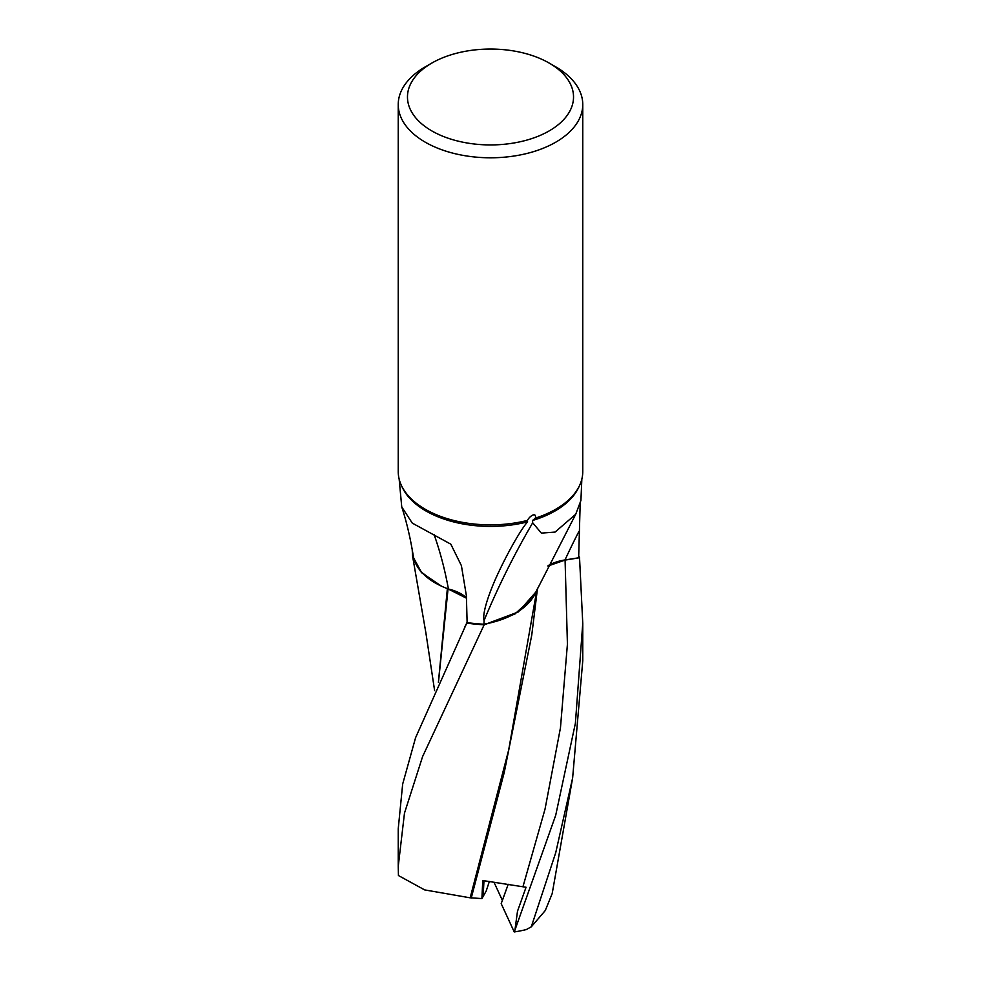 <?xml version="1.0" encoding="UTF-8"?>
<svg xmlns="http://www.w3.org/2000/svg" width="981" height="981" viewBox="0 0 981 981"><rect width="100%" height="100%" fill="white"/><g stroke="black" fill="none" stroke-linecap="round" stroke-linejoin="round"><path stroke-width="1.47" d="M484.173 624.75A92.263 53.268 180 0 1 466.76 623.07L466.76 623.07A92.214 53.244 180 0 0 484.283 624.725L514.841 614.094L533.676 596.583L535.847 591.96L533.676 596.583L514.878 614.069L484.283 624.725A92.214 53.244 180 0 1 466.772 623.045L415.588 737.687L402.676 784.04L398.237 828.798L398.237 866.407L404.479 813.139L422.627 756.51L484.173 624.75L518.409 611.899L535.761 592.144M461.671 594.498L466.478 598.202L447.643 588.735A76.285 44.047 180 0 1 437.845 584.369A76.285 44.047 180 0 1 413.271 555.871C410.365 537.882 406.526 521.561 401.744 506.907L412.265 523.106L450.819 544.173L461.413 565.669L466.392 595.798L467.115 622.579A91.343 52.741 180 0 0 483.989 624.198L484.05 620.556A1015.384 900.215 21.4 0 1 532.695 522.799L541.365 533.112L555.087 532.07L575.712 514.265L580.911 500.506L581.843 479.108M437.845 584.369L420.591 571.543L412.56 555.982L421.707 572.781L441.524 586.184L421.72 572.794L412.56 555.994L412.204 549.556M563.388 560.372L579.538 557.748A92.214 53.244 180 0 0 578.667 555.994A92.214 53.244 180 0 1 579.538 557.748L582.763 623.376L575.393 723.255L555.736 815.186L514.927 930.123L517.502 911.239L526.049 887.253L482.762 880.533L481.904 898.584L483.143 896.426L483.964 880.705L483.143 896.426L486.171 891.091L489.347 881.465M514.927 930.123L514.24 931.95L501.181 903.636L508.219 884.286L502.395 900.423L493.958 882.127M549.213 63.091L555.736 66.855A92.263 53.268 180 0 1 582.763 104.526A92.263 53.268 180 0 1 555.736 142.196A92.263 53.268 180 0 1 455.196 153.735A92.263 53.268 180 0 1 398.237 104.526A92.263 53.268 180 0 1 425.264 66.855L431.787 63.091A83.042 47.946 180 0 1 549.213 63.091A83.042 47.946 180 0 1 549.213 130.89A83.042 47.946 180 0 1 431.787 130.89A83.042 47.946 180 0 1 431.787 63.091L425.264 66.855M484.05 620.556C481.953 612.966 489.936 590.415 498.777 571.923C506.454 555.54 519.709 530.929 527.557 521.867L527.435 520.408A92.263 53.268 180 0 1 401.339 485.301A92.263 53.268 180 0 1 398.237 471.591L398.237 104.526M527.435 520.408C529.691 515.908 536.558 511.616 535.405 518.127L532.548 520.482L532.695 522.799M582.763 104.526L582.763 471.591A92.263 53.268 180 0 1 579.661 485.301A92.263 53.268 180 0 1 555.736 509.262A92.263 53.268 180 0 1 535.405 518.127M579.661 485.301L578.765 487.238A91.343 52.741 180 0 1 555.087 510.954A91.343 52.741 180 0 1 532.548 520.482M580.176 503.633L578.655 557.797L565.007 559.943A963.33 854.071 21.4 0 1 578.851 531.555M548.085 565.657A37.523 21.668 180 0 1 565.007 559.943M565.068 560.041L547.938 565.951M575.712 514.265L535.393 592.978A76.285 44.047 180 0 1 483.989 624.198M527.557 521.867A91.343 52.741 180 0 1 402.235 487.238L401.339 485.301M399.157 479.108L401.744 506.907M447.643 588.735A76.285 44.047 180 0 0 448.427 589.029A37.523 21.668 180 0 1 466.466 597.821M466.478 598.128L450.107 589.642M448.427 589.029A979.394 415.208 123.2 0 0 434.043 534.461M522.959 886.714L545.019 809.178L560.458 727.816L567.423 644.161L565.081 560.077L547.889 566.037L554.057 563.02M572.303 779.809L552.18 893.63L545.264 910.54L531.297 926.812L526.294 929.571A92.263 53.268 180 0 1 514.24 931.95M531.297 926.812L555.736 852.661L572.634 777.933L582.763 660.802L582.763 623.376M481.904 898.584L469.752 897.75M471.236 898.044L504.246 772.439L531.751 635.148L537.514 588.195M398.237 866.407L398.433 875.543L424.65 889.902L470.169 897.823L508.661 750.048L536.938 589.483M457.919 592.475L461.597 594.449M438.47 682.187L448.035 589.115M447.361 588.637L438.397 682.371M578.667 555.908A92.263 53.268 180 0 1 579.587 557.735M467.115 622.212L464.712 627.202M412.621 556.362L425.864 632.708L434.62 690.612"/></g></svg>
